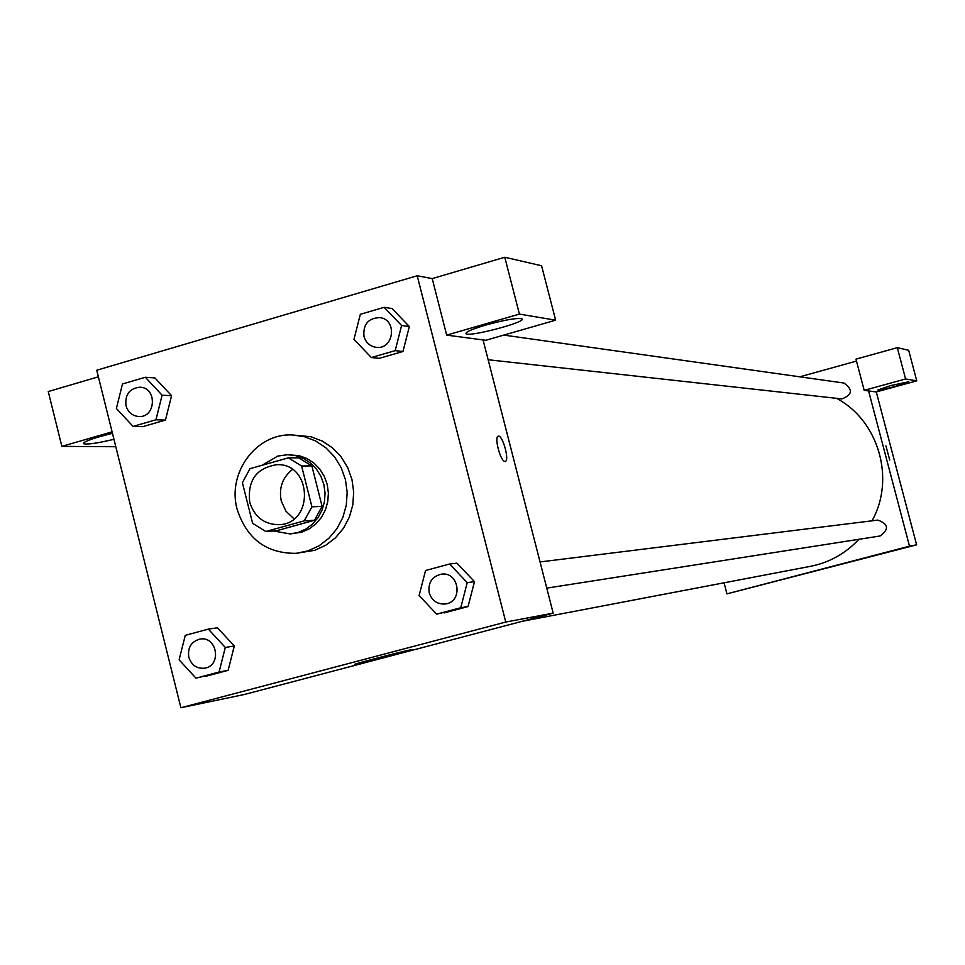 <?xml version="1.0" encoding="UTF-8"?>
<svg xmlns="http://www.w3.org/2000/svg" width="965" height="965" viewBox="0 0 965 965"><rect width="100%" height="100%" fill="white"/><g stroke="black" fill="none" stroke-linecap="round" stroke-linejoin="round"><path stroke-width="1.45" d="M294.06 518.844L286.014 511.305L281.285 501.112C278.692 488.073 282.407 477.542 292.419 469.509M249.766 502.343C247.317 480.51 256.352 467.965 276.859 464.684C312.286 462.947 314.313 524.079 278.849 524.683C264.205 524.465 254.519 517.023 249.766 502.343M265.809 531.498L304.24 520.859L311.924 506.83L301.611 465.986L288.33 457.856L249.995 468.688L242.396 482.669L252.613 523.307L265.809 531.498L276.376 530.798L314.469 520.256L304.24 520.859M314.469 520.256L322.093 506.36L311.864 465.914L298.704 457.856L288.33 457.856M273.445 530.991L290.248 533.934L298.306 532.415L305.845 529.085L312.527 524.079L318.028 517.65L322.057 510.099L324.445 501.788L325.048 493.115L323.866 484.514L320.935 476.372L316.411 469.111L310.513 463.055L303.505 458.508L295.76 455.685L287.618 454.708L277.86 456.047L262.118 465.251M287.618 454.708L299.174 455.685L306.906 458.508L313.89 463.043L319.777 469.074L324.288 476.324L327.207 484.43L328.389 493.006L327.774 501.655L325.41 509.93L321.381 517.457L315.905 523.874L309.246 528.856L301.719 532.185L290.248 533.934M311.864 465.914L301.611 465.986M322.093 506.36L311.924 506.83M237.149 509.291C226.896 473.019 256.268 433.068 292.154 434.962L304.168 436.602L315.579 440.945L325.856 447.784L334.517 456.807L341.152 467.603L345.446 479.653L347.183 492.391L346.29 505.214L342.816 517.517L336.906 528.724L328.86 538.301L319.053 545.816L307.956 550.894L296.086 553.331C266.449 553.572 246.799 538.892 237.149 509.291M292.154 434.962L310.911 436.735L322.262 441.053L332.479 447.844L341.103 456.819L347.69 467.543L351.96 479.508L353.697 492.174L352.804 504.912L349.342 517.144L343.468 528.277L335.47 537.794L325.724 545.261L314.687 550.315L296.086 553.331M133.073 426.397L155.956 419.787L162.108 395.192L145.329 377.279L122.483 383.974L116.379 408.497L133.073 426.397L142.724 426.651L165.449 420.089L171.589 395.686M195.967 678.166L228.126 670.349L234.326 645.983L225.291 647.455L208.344 629.12L185.268 635.344L179.104 659.831L195.967 678.166L219.079 672.014L225.291 647.455M379.305 358.329L402.96 351.501L379.305 358.329L371.344 357.532L395.18 350.645L401.597 325.507L384.13 307.328L360.343 314.3L353.962 339.354L371.344 357.532M395.18 350.645L402.96 351.501L409.329 326.556L391.995 308.523L409.353 326.532L401.597 325.507M417.206 275.761L96.729 370.234L180.901 707.743L505.769 622.051L417.206 275.761L432.211 278.608L446.674 335.12L485.745 340.295L555.635 320.175L519.411 314.095L446.674 335.12M436.663 614.15L460.739 607.745L467.229 582.643L449.581 564.018L425.553 570.508L419.112 595.538L436.663 614.15L468.037 606.563L474.515 581.666M505.033 461.439C500.618 462.102 493.791 436.289 498.35 436.168C502.669 434.781 509.846 461.173 505.214 461.415L505.033 461.439C500.618 462.102 493.778 436.289 498.338 436.168L498.338 436.168C502.669 434.781 509.846 461.173 505.202 461.415M180.901 707.743L244.314 694.51L553.186 613.137L505.769 622.051M553.186 613.137L483.055 339.933M485.733 325.06C505.262 319.753 517.361 317.678 522.029 318.848C527.24 321.912 468.954 337.364 466.011 333.709C465.335 332.081 471.909 329.198 485.733 325.06M519.411 314.095L504.779 257.257L432.211 278.608M555.635 320.175L541.582 265.737L504.779 257.257M410.511 649.879L411.838 649.662C416.856 649.083 357.653 664.415 354.927 664.39C349.74 665.09 401.5 651.568 410.511 649.879M113.942 439.292C97.767 443.152 87.694 444.648 83.75 443.767C82.52 442.537 87.839 440.149 99.697 436.626L112.459 433.321M112.097 431.85L61.869 446.373L115.8 446.735M98.37 376.82L48.25 391.561L61.869 446.373M836.498 398.316C878.572 420.487 895.604 478.93 872.01 520.823M858.886 539.302C845.521 553.548 829.369 562.559 810.431 566.334L522.137 621.315M503.814 335.096L843.893 383.033C853.144 389.57 852.457 394.866 841.854 398.919L488.145 359.74M540.038 561.944L877.824 520.099C888.524 523.995 889.284 529.29 880.08 535.985L546.757 588.119M799.78 376.808L856.486 361.079M724.076 582.812L726.947 593.861L909.5 546.166L868.584 390.934L864.194 390.355L905.592 378.968L916.75 380.849L876.292 391.947L868.584 390.934M864.194 390.355L855.967 359.149L897.317 347.665L908.668 350.283L916.75 380.849M890.743 385.554L908.68 381.79C910.26 382.695 877.969 391.308 877.776 390.041L890.743 385.554M905.592 378.968L897.317 347.665M726.947 593.861L916.605 544.827L876.292 391.947M837.499 565.237L805.884 573.475L837.499 565.237M916.605 544.827L909.5 546.166M889.718 460.016L885.942 445.89M199.984 639.083L199.984 639.083C217.173 635.694 222.047 665.814 204.677 668.178L204.664 668.178C196.788 668.841 191.504 665.187 188.802 657.225C187.487 647.611 191.203 641.568 199.948 639.083C217.149 635.694 222.01 665.814 204.652 668.178L204.677 668.178M205.171 676.453L228.126 670.349L234.29 645.983L217.463 627.781L208.344 629.12M228.126 670.349L219.079 672.014M441.27 574.175L441.294 574.175C459.231 571.196 463.49 601.895 445.42 603.969L445.408 603.969C437.338 604.512 431.946 600.797 429.22 592.824C427.881 582.788 431.898 576.575 441.27 574.175C459.207 571.196 463.465 601.907 445.396 603.969L445.396 603.969M444.141 612.92L468.037 606.563L474.478 581.654L467.229 582.643M474.478 581.654L456.976 563.174L449.581 564.018M468.037 606.563L460.739 607.745M139.949 387.206L139.985 387.206C157.355 387.484 156.065 417.833 138.743 416.518L138.731 416.518C132.265 415.891 128.019 412.284 125.981 405.698C124.871 394.528 129.527 388.364 139.949 387.206C157.331 387.484 156.041 417.833 138.707 416.518L138.707 416.518M142.724 426.651L165.449 420.089L171.553 395.686L162.108 395.192M171.553 395.686L154.895 377.918L145.329 377.279M165.449 420.089L155.956 419.787M379.764 317.606L379.764 317.606C397.713 319.379 393.949 350.054 376.133 347.328L376.121 347.328C369.933 346.314 365.88 342.684 363.974 336.435C362.961 324.373 368.22 318.1 379.74 317.606C397.689 319.379 393.925 350.054 376.109 347.328L376.109 347.328M391.995 308.523L384.13 307.328M83.75 443.767L83.569 443.031"/></g></svg>
